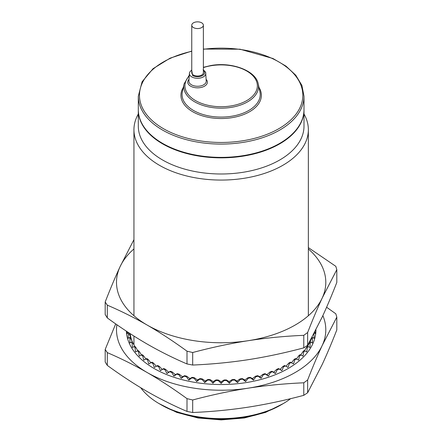 <?xml version="1.0" encoding="UTF-8"?>
<svg xmlns="http://www.w3.org/2000/svg" width="442" height="442" viewBox="0 0 442 442"><rect width="100%" height="100%" fill="white"/><g stroke="black" fill="none" stroke-linecap="round" stroke-linejoin="round"><path stroke-width="0.66" d="M290.67 398.651A87.207 50.349 180 0 1 282.814 403.855A87.207 50.349 180 0 1 245.702 416.568A87.207 50.349 180 0 1 159.485 403.855A87.207 50.349 180 0 1 140.722 387.717M282.814 403.855L280.758 405.043A84.3 48.67 180 0 1 244.885 417.331A84.3 48.67 180 0 1 161.54 405.043L159.485 403.855M191.751 25.2L191.751 72.67A5.812 3.359 0 0 0 193.452 75.046A5.812 3.359 0 0 0 199.79 75.77A5.812 3.359 0 0 0 203.381 72.67L203.381 25.2A5.812 3.359 0 0 0 201.674 22.829A5.812 3.359 0 0 0 195.342 22.1A5.812 3.359 0 0 0 191.751 25.2A5.812 3.359 0 0 0 193.452 27.575A5.812 3.359 0 0 0 199.79 28.305A5.812 3.359 0 0 0 203.381 25.2M303.997 114.003A87.207 50.349 180 0 1 308.356 129.721A87.207 50.349 180 0 1 245.702 178.032A87.207 50.349 180 0 1 133.943 129.721A87.207 50.349 180 0 1 138.307 114.003M303.997 96.257L303.997 109.55A82.847 47.83 180 0 1 244.476 155.446A82.847 47.83 180 0 1 138.307 109.55L138.307 96.257A82.847 47.83 180 0 0 244.476 142.153A82.847 47.83 180 0 0 303.997 96.257L301.914 85.45L295.792 75.234L285.974 66.118L272.957 58.51L240.017 49.2L203.381 49.056M303.997 109.787A82.847 47.83 180 0 1 303.997 110.025A82.847 47.83 180 0 1 244.476 155.915A82.847 47.83 180 0 1 138.307 110.025A82.847 47.83 180 0 1 138.307 109.787M298.51 126.666A82.555 47.664 180 0 1 244.393 155.755A82.555 47.664 180 0 1 143.794 126.666M303.997 110.025L303.997 126.163A82.847 47.83 180 0 1 244.476 172.06A82.847 47.83 180 0 1 138.307 126.163L138.307 110.025M282.863 403.828L274.758 408.187M126.384 331.168A94.792 54.731 0 0 0 154.12 368.506A94.792 54.731 0 0 0 257.349 380.385A94.792 54.731 0 0 0 315.942 329.903M314.196 332.865L315.273 333.611L315.019 331.704M285.322 365.904L284.631 365.506A92.726 53.537 0 0 1 282.952 366.396L280.073 369.396L281.88 370.645L283.582 366.827A93.704 54.101 0 0 0 285.322 365.904L287.957 367.429L289.433 363.528A93.704 54.101 0 0 0 291.029 362.523L293.527 363.921L294.764 359.954A93.704 54.101 0 0 0 296.201 358.871L298.543 360.142L299.538 356.125A93.704 54.101 0 0 0 300.809 354.97L302.974 356.13L303.715 352.064A93.704 54.101 0 0 0 304.803 350.854L306.781 351.909L307.262 347.815A93.704 54.101 0 0 0 308.168 346.556L309.936 347.511L310.151 343.401A93.704 54.101 0 0 0 310.864 342.097L312.411 342.975L312.367 338.854A93.704 54.101 0 0 0 312.881 337.522L314.196 338.329L313.892 334.218A93.704 54.101 0 0 0 314.041 333.583M281.88 370.645L279.123 368.982A93.704 54.101 0 0 1 277.25 369.816L275.344 373.54L272.487 371.739A93.704 54.101 0 0 1 270.498 372.473L268.393 376.098L265.46 374.147A93.704 54.101 0 0 1 263.366 374.777L261.078 378.291L258.095 376.197A93.704 54.101 0 0 1 255.912 376.722L253.465 380.114L250.454 377.866A93.704 54.101 0 0 1 248.2 378.28L245.603 381.545L242.581 379.148A93.704 54.101 0 0 1 240.277 379.44L237.558 382.573L234.553 380.026A93.704 54.101 0 0 1 232.21 380.203L229.387 383.197L226.42 380.496A93.704 54.101 0 0 1 224.055 380.556L221.149 383.402L218.243 380.556A93.704 54.101 0 0 1 215.884 380.496L212.917 383.197L210.094 380.203A93.704 54.101 0 0 1 207.751 380.026L204.745 382.573L202.022 379.44A93.704 54.101 0 0 1 199.718 379.148L196.696 381.545L194.104 378.28A93.704 54.101 0 0 1 191.85 377.866L188.833 380.114L186.386 376.722A93.704 54.101 0 0 1 184.203 376.197L181.22 378.291L178.933 374.777A93.704 54.101 0 0 1 176.839 374.147L173.91 376.098L171.805 372.473A93.704 54.101 0 0 1 169.811 371.739L166.96 373.54L165.048 369.816A93.704 54.101 0 0 1 163.175 368.982L160.418 370.645L158.722 366.827A93.704 54.101 0 0 1 156.982 365.904L154.341 367.429L152.871 363.528A93.704 54.101 0 0 1 151.275 362.523L148.772 363.921L147.534 359.954A93.704 54.101 0 0 1 146.098 358.871L143.755 360.142L142.766 356.125A93.704 54.101 0 0 1 141.495 354.97L139.329 356.13L138.589 352.064A93.704 54.101 0 0 1 137.495 350.854L135.523 351.909L135.042 347.815A93.704 54.101 0 0 1 134.136 346.556L132.368 347.511L132.147 343.401A93.704 54.101 0 0 1 131.434 342.097L129.887 342.975L129.931 338.854A93.704 54.101 0 0 1 129.423 337.522L128.103 338.329L128.412 334.218A93.704 54.101 0 0 1 128.103 332.865L127.031 333.611L127.274 331.754M309.969 341.959L311.428 338.71A92.726 53.537 0 0 0 311.743 337.903M307.571 346.429L309.24 343.207A92.726 53.537 0 0 0 309.925 341.953A91.245 52.681 0 0 0 310.787 339.666M304.234 351.224L306.378 347.578A92.726 53.537 0 0 0 307.251 346.362L308.168 346.556M300.538 355.318L302.869 351.782A92.726 53.537 0 0 0 303.919 350.617L304.803 350.854M296.239 359.213L298.737 355.799A92.726 53.537 0 0 0 299.963 354.688L300.809 354.97M291.372 362.876L294.018 359.589A92.726 53.537 0 0 0 295.405 358.55L296.201 358.871M285.968 366.28L288.742 363.131A92.726 53.537 0 0 0 290.284 362.164L291.029 362.523M156.982 365.904L157.667 365.506A92.726 53.537 0 0 0 159.347 366.396L162.225 369.396L163.8 368.551A92.726 53.537 0 0 0 165.606 369.352L168.573 372.208L170.369 371.28A92.726 53.537 0 0 0 172.292 371.982L175.314 374.689L177.325 373.661A92.726 53.537 0 0 0 179.347 374.269L182.408 376.822L184.618 375.689A92.726 53.537 0 0 0 186.717 376.192L189.795 378.59L192.182 377.341A92.726 53.537 0 0 0 194.353 377.733L197.425 379.976L199.972 378.601A92.726 53.537 0 0 0 202.193 378.888L205.232 380.976L207.917 379.468A92.726 53.537 0 0 0 210.177 379.639L213.16 381.579L215.967 379.932A92.726 53.537 0 0 0 218.243 379.993L221.149 381.783L224.055 379.993A92.726 53.537 0 0 0 226.332 379.932L229.138 381.579L232.122 379.639A92.726 53.537 0 0 0 234.382 379.468L237.067 380.976L240.105 378.888A92.726 53.537 0 0 0 242.332 378.601L244.879 379.976L247.945 377.733A92.726 53.537 0 0 0 250.117 377.341L252.504 378.59L255.581 376.192A92.726 53.537 0 0 0 257.686 375.689L259.89 376.822L262.957 374.269A92.726 53.537 0 0 0 264.973 373.661L266.985 374.689L270.007 371.982A92.726 53.537 0 0 0 271.929 371.28L273.731 372.208L276.692 369.352A92.726 53.537 0 0 0 278.499 368.551L280.073 369.396M115.694 323.898L105.185 349.467L107.307 352.633C120.959 358.462 134.241 365.092 147.153 372.529A104.649 60.416 0 0 0 248.233 388.164A104.649 60.416 0 0 0 322.235 345.44A104.649 60.416 0 0 0 322.864 315.594M116.876 324.721A104.649 60.416 0 0 0 147.153 372.529C160.065 380.004 173.347 388.706 186.999 398.64L186.999 411.408C173.347 405.579 160.065 398.944 147.153 391.513C134.241 384.037 120.959 375.335 107.307 365.401L107.307 352.633M326.61 307.234L335.815 313.792L336.815 317.124L336.815 329.898C331.82 342.716 326.958 354.224 322.235 364.429L307.649 392.745L307.649 379.976C312.643 367.158 317.505 355.65 322.235 345.44L336.815 317.124M186.999 398.64L192.684 399.988C211.729 394.91 230.243 390.971 248.233 388.164C266.222 385.407 284.736 383.617 303.787 382.8L307.649 379.976M107.307 365.401L105.185 361.998L105.185 349.467M192.684 399.988L192.684 412.513C211.729 411.695 230.243 409.911 248.233 407.154C266.222 404.347 284.742 400.402 303.787 395.33L303.787 382.8M303.787 395.33L307.649 392.745M192.684 412.513L186.999 411.408M130.147 333.627A91.245 52.681 0 0 0 132.362 341.953M151.275 362.523L152.02 362.164A92.726 53.537 0 0 0 153.556 363.131L156.33 366.28M146.098 358.871L146.899 358.55A92.726 53.537 0 0 0 148.285 359.589L150.926 362.876M141.495 354.97L142.341 354.688A92.726 53.537 0 0 0 143.562 355.799L146.059 359.213M137.495 350.854L138.379 350.617A92.726 53.537 0 0 0 139.434 351.782L141.76 355.318M134.136 346.556L135.053 346.362A92.726 53.537 0 0 0 135.921 347.578L138.07 351.224M131.434 342.097L132.379 341.953A92.726 53.537 0 0 0 133.064 343.207L134.727 346.429M129.103 332.953A92.726 53.537 0 0 0 129.373 334.119L130.871 338.047L130.379 337.428A92.726 53.537 0 0 0 130.876 338.71L132.329 341.959M311.428 338.71L312.367 338.854M311.997 337.434L312.881 337.522M309.24 343.207L310.151 343.401M309.925 341.953L310.864 342.097M306.378 347.578L307.262 347.815M302.869 351.782L303.715 352.064M298.737 355.799L299.538 356.125M294.018 359.589L294.764 359.954M288.742 363.131L289.433 363.528M282.952 366.396L283.582 366.827M278.499 368.551L279.123 368.982M276.692 369.352L277.25 369.816M271.929 371.28L272.487 371.739M270.007 371.982L270.498 372.473M264.973 373.661L265.46 374.147M262.957 374.269L263.366 374.777M257.686 375.689L258.095 376.197M255.581 376.192L255.912 376.722M250.117 377.341L250.454 377.866M247.945 377.733L248.2 378.28M242.332 378.601L242.581 379.148M240.105 378.888L240.277 379.44M234.382 379.468L234.553 380.026M232.122 379.639L232.21 380.203M226.332 379.932L226.42 380.496M224.055 379.993L224.055 380.556M218.243 379.993L218.243 380.556M215.967 379.932L215.884 380.496M128.909 332.826L128.103 332.865M129.373 334.119L128.412 334.218M207.917 379.468L207.751 380.026M210.177 379.639L210.094 380.203M130.379 337.428L129.423 337.522M130.876 338.71L129.931 338.854M199.972 378.601L199.718 379.148M202.193 378.888L202.022 379.44M133.064 343.207L132.147 343.401M194.353 377.733L194.104 378.28M192.182 377.341L191.85 377.866M135.921 347.578L135.042 347.815M186.717 376.192L186.386 376.722M184.618 375.689L184.203 376.197M139.434 351.782L138.589 352.064M179.347 374.269L178.933 374.777M177.325 373.661L176.839 374.147M143.562 355.799L142.766 356.125M172.292 371.982L171.805 372.473M170.369 371.28L169.811 371.739M148.285 359.589L147.534 359.954M165.606 369.352L165.048 369.816M163.8 368.551L163.175 368.982M153.556 363.131L152.871 363.528M159.347 366.396L158.722 366.827M162.225 369.396L160.418 370.645M168.573 372.208L166.96 373.54M175.314 374.689L173.91 376.098M182.408 376.822L181.22 378.291M189.795 378.59L188.833 380.114M197.425 379.976L196.696 381.545M205.232 380.976L204.745 382.573M213.16 381.579L212.917 383.197M221.149 381.783L221.149 383.402M229.138 381.579L229.387 383.197M237.067 380.976L237.558 382.573M244.879 379.976L245.603 381.545M252.504 378.59L253.465 380.114M259.89 376.822L261.078 378.291M266.985 374.689L268.393 376.098M273.731 372.208L275.344 373.54M192.684 365.048L192.684 352.517C211.729 347.445 230.243 343.5 248.233 340.694C266.222 337.937 284.742 336.147 303.787 335.329L303.787 347.86C284.736 352.931 266.222 356.876 248.233 359.683C230.243 362.44 211.729 364.23 192.684 365.048L186.999 363.943C173.347 358.108 160.065 351.478 147.153 344.047C134.241 336.566 120.959 327.865 107.307 317.931L105.185 314.527L105.185 302.002L107.307 305.162L107.307 317.931M303.787 347.86L307.649 345.274L322.235 316.958C326.958 306.754 331.82 295.245 336.815 282.427L336.815 269.659L322.235 297.974A104.649 60.416 0 0 0 308.356 248.94M133.943 239.63L120.069 266.697C115.251 277.106 110.29 288.875 105.185 302.002M308.356 247.603L335.815 266.322L336.815 269.659M303.787 335.329L307.649 332.506C312.643 319.693 317.505 308.179 322.235 297.974A104.649 60.416 0 0 1 248.233 340.694A104.649 60.416 0 0 1 147.153 325.058C134.241 317.627 120.959 310.991 107.307 305.162M307.649 332.506L307.649 345.274M133.943 248.94A104.649 60.416 0 0 0 120.069 266.697A104.649 60.416 0 0 0 147.153 325.058C160.065 332.533 173.347 341.241 186.999 351.169L192.684 352.517M186.999 363.943L186.999 351.169M258.222 83.908L259.918 91.709A39.073 22.559 180 0 1 233.829 115.859A39.073 22.559 180 0 1 232.149 116.169A39.073 22.559 180 0 1 182.38 91.709L184.082 83.908A37.36 21.57 0 0 0 220.801 108.168A37.36 21.57 0 0 0 231.669 107.295A37.36 21.57 -0 0 0 258.222 83.908C256.034 70.764 231.796 61.598 210.762 65.554L203.381 67.322M258.99 87.439A40.216 23.222 180 0 1 234.199 117.268A40.216 23.222 180 0 1 232.475 117.589A40.216 23.222 180 0 1 191.867 111.224A40.216 23.222 180 0 1 183.314 87.439M189.237 75.925A36.216 20.912 0 0 0 220.812 106.721A36.216 20.912 0 0 0 231.348 105.876A36.216 20.912 0 0 0 255.901 79.925A36.216 20.912 0 0 0 210.956 65.748A36.216 20.912 0 0 0 203.381 67.593M191.751 69.919L189.762 72.035L189.403 73.394A8.171 4.718 0 0 0 191.789 76.902A8.171 4.718 0 0 0 193.983 77.809A8.171 4.718 0 0 0 205.729 73.394C206.049 72.637 205.171 71.422 203.099 69.753M203.381 70.411A7.006 4.044 180 0 1 202.85 75.328A7.006 4.044 180 0 1 194.497 76.306A7.006 4.044 180 0 1 192.607 75.532L191.751 70.411M189.016 79.367A9.823 5.674 -0 0 0 188.601 84.488A9.823 5.674 -0 0 0 190.618 86.173A9.823 5.674 -0 0 0 203.513 86.676A9.823 5.674 -0 0 0 206.11 79.367M189.403 73.394L188.905 81.079A8.663 5 0 0 0 189.662 83.311A8.663 5 0 0 0 191.441 84.803A8.663 5 0 0 0 201.027 85.847A8.663 5 0 0 0 206.221 81.079L205.729 73.394M203.381 49.277A81.682 47.161 180 0 1 300.245 83.532A81.682 47.161 180 0 1 244.15 140.556A81.682 47.161 180 0 1 143.788 110.445A81.682 47.161 180 0 1 191.751 51.305M260.239 413.751A82.847 47.83 180 0 1 244.476 417.475A82.847 47.83 180 0 1 182.065 413.751M189.287 75.168L184.082 83.908M308.356 344.926L308.356 344.031M308.356 315.732L308.356 129.721M133.943 344.926L133.943 336.058M133.943 315.732L133.943 129.721M191.751 51.068L170.098 58.162L153.037 68.698L142.092 81.77L138.307 96.257M283.366 403.535L265.62 412.375L244.343 417.977L221.182 419.9L198.022 417.988L176.706 412.386L158.932 403.535"/></g></svg>
